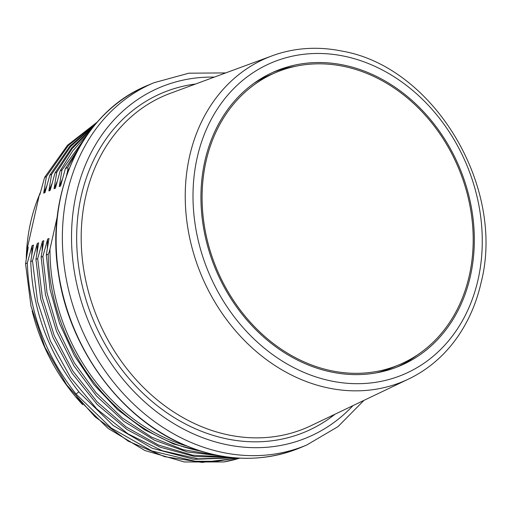 <?xml version="1.0" encoding="UTF-8"?>
<svg xmlns="http://www.w3.org/2000/svg" width="511" height="511" viewBox="0 0 511 511"><rect width="100%" height="100%" fill="white"/><g stroke="black" fill="none" stroke-linecap="round" stroke-linejoin="round"><path stroke-width="0.77" d="M82.68 404.693A176.927 146.159 -112.9 0 1 32.11 310.752M26.265 259.071A176.927 146.159 -112.9 0 1 30.622 222.438A176.927 146.159 -112.9 0 1 39.251 195.259M40.586 191.9L39.315 194.966L27.46 247.573L27.121 253.769M66.436 176.046L67.299 172.207C67.944 169.32 68.084 167.78 67.708 167.602L65.389 168.585L60.585 185.991L59.263 186.547L61.959 170.035L60.196 170.776L55.399 188.176L54.077 188.738L56.766 172.22L55.009 172.967L50.206 190.367L48.884 190.929L51.579 174.411L49.816 175.158L45.019 192.558L43.697 193.12L46.386 176.602L44.629 177.349L39.826 194.748L39.315 194.966M57.309 216.523L49.989 249.01C49.331 251.904 48.737 253.635 48.194 254.197L46.309 254.995L48.999 238.484L47.676 239.039L42.879 256.445L41.116 257.186L43.812 240.668L42.49 241.23L37.686 258.636L35.93 259.377L38.619 242.859L37.297 243.421L32.5 260.827L30.737 261.568L33.432 245.05L32.11 245.612L27.307 263.018L25.55 263.759L28.239 247.241L27.46 247.573M80.546 145.328L65.389 168.585M62.412 179.169L59.263 186.547M61.959 170.035L85.957 136.776M88.122 133.658L72.792 150.815L60.196 170.776M57.226 181.36L54.077 188.738M56.766 172.22L72.204 148.618L91.475 129.142M92.83 127.424L71.732 147.788L55.009 172.967M52.033 183.551L48.884 190.929M51.579 174.411L70.569 146.58L94.905 124.869M95.729 123.886L69.866 146.127L49.816 175.158M46.846 185.742L43.697 193.12M96.969 122.442L68.333 145.494L46.386 176.602M97.441 121.899L67.478 145.277L44.629 177.349M239.742 458.143A183.264 151.39 -112.9 0 1 223.837 461.95L239.716 458.143M76.171 397.079L108.032 428.378L144.888 450.517L184.343 461.976L223.837 461.95M25.55 263.759L30.986 306.153L44.962 347.301L66.705 384.885L94.989 416.772L128.242 441.159L164.593 456.662L201.992 462.41L238.356 458.067M237.423 458.009L216.504 461.312L194.998 461.222L151.824 450.958L111.168 428.001L76.075 394.083C45.358 355.33 29.101 311.64 27.307 263.018M32.11 245.612L31.72 255.225M30.737 261.568C32.532 310.19 48.788 353.88 79.505 392.633L113.25 425.522L152.265 448.288L193.835 459.319L235.028 457.837M233.444 457.696L198.064 458.84L162.281 450.747L127.948 433.839L96.841 409.004L70.55 377.533L50.436 341.048L37.533 301.464L32.5 260.827M37.297 243.421L36.907 253.034M35.93 259.377L40.727 298.935L52.984 337.541L72.121 373.317L97.205 404.482L126.996 429.508L160.058 447.163L194.768 456.572L229.426 457.275M226.782 456.936L192.583 455.205L158.525 445.062L126.217 427.011L97.186 401.902L72.811 370.941L54.236 335.593L42.343 297.555L37.686 258.636M42.49 241.23L42.1 250.844M41.116 257.186L45.473 294.655L56.536 331.364L73.846 365.704L96.636 396.153L123.911 421.358L154.482 440.22L187 451.896L220.043 455.863M215.521 454.969L183.251 449.731L151.716 437.205L122.218 417.928L96.011 392.71L74.172 362.618L57.622 328.912L47.044 293.02L42.879 256.445M46.309 254.995L50.046 289.405L59.474 323.284L74.248 355.388L93.82 384.508L117.473 409.567L144.332 429.623L173.408 443.931L203.614 451.96M189.587 156.309A175.548 145.022 -112.9 0 1 272.184 55.795A175.548 145.022 -112.9 0 1 341.52 51.011C433.564 66.398 505.833 186.719 481.126 282.481C476.948 300.922 470.05 317.65 460.424 332.667A175.548 145.022 -112.9 0 1 408.628 379.015A175.548 145.022 -112.9 0 1 244.392 340.422A175.548 145.022 -112.9 0 1 189.587 156.309M204.905 160.939A159.937 132.125 67.1 0 0 252.766 326.535A159.937 132.125 67.1 0 0 399.838 365.921A159.937 132.125 67.1 0 0 470.369 276.208A159.937 132.125 67.1 0 0 422.514 110.612A159.937 132.125 67.1 0 0 275.435 71.227A159.937 132.125 67.1 0 0 204.905 160.939M396.97 367.083A159.937 132.125 67.1 0 0 417.263 355.043M272.599 72.473A159.937 132.125 -112.9 0 1 295.384 66.328M254.088 83.21A158.602 131.02 -112.9 0 1 269.553 75.155L275.953 72.453A158.602 131.02 -112.9 0 1 370.047 74.766A158.602 131.02 -112.9 0 1 472.292 221.883A158.602 131.02 -112.9 0 1 399.321 364.694A158.602 131.02 -112.9 0 1 305.227 362.382A158.602 131.02 -112.9 0 1 202.988 215.265A158.602 131.02 -112.9 0 1 275.953 72.453M399.321 364.694L392.921 367.396A158.602 131.02 -112.9 0 1 376.364 372.864M47.676 239.039L47.287 248.653M67.708 167.602A183.264 151.39 -112.9 0 1 75.583 154.399M76.075 394.083L78.815 391.79M200.849 451.124A183.264 151.39 -112.9 0 1 48.194 254.197M186.707 446.001A181.929 150.291 -112.9 0 1 49.989 249.01M67.299 172.207A181.929 150.291 -112.9 0 1 69.394 168.1M183.992 444.73A196.588 162.402 67.1 0 0 300.615 447.591C263.248 462.768 224.284 461.816 183.73 444.742C120.577 418.196 69.4 348.598 58.624 274.669C44.681 192.411 82.725 111.392 147.705 85.369A196.588 162.402 67.1 0 0 57.258 262.379A196.588 162.402 67.1 0 0 183.992 444.73M300.615 447.591L306.843 444.96A196.588 162.402 -112.9 0 1 190.213 442.098A196.588 162.402 -112.9 0 1 63.485 259.754A196.588 162.402 -112.9 0 1 153.932 82.737L188.84 73.188L225.721 72.913M353.012 405.606A189.926 156.896 -112.9 0 1 195.036 434.593A189.926 156.896 -112.9 0 1 71.821 226.06A189.926 156.896 -112.9 0 1 214.333 77.11M195.585 84.015A183.915 151.927 67.1 0 0 81.217 196.115A183.915 151.927 67.1 0 0 150.802 400.381A183.915 151.927 67.1 0 0 334.986 414.223M272.184 55.795L170.629 93.206A180.581 149.18 67.1 0 0 85.669 196.607A180.581 149.18 67.1 0 0 142.039 385.997A180.581 149.18 67.1 0 0 310.988 425.695L408.628 379.015M197.195 157.592A169.23 139.803 -112.9 0 1 372.219 65.133A169.23 139.803 -112.9 0 1 478.079 279.555A169.23 139.803 -112.9 0 1 303.055 372.021A169.23 139.803 -112.9 0 1 197.195 157.592M306.843 444.96L338.033 426.608L363.953 400.368M153.932 82.737L147.705 85.369"/></g></svg>
